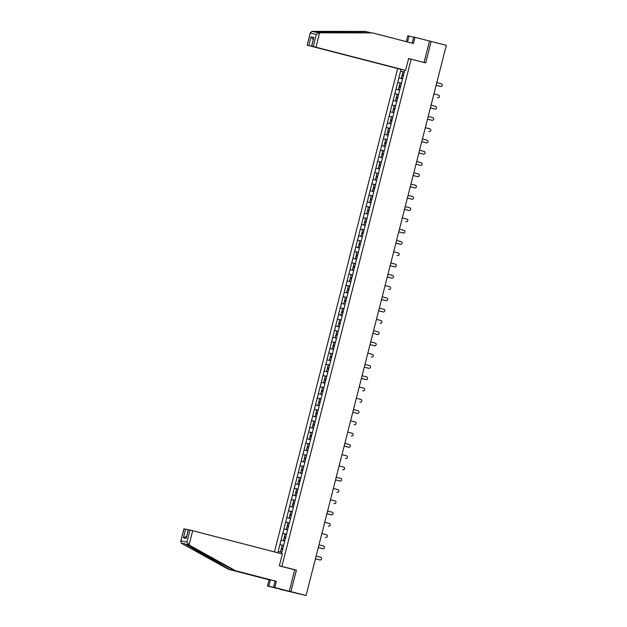 <?xml version="1.0" encoding="UTF-8"?>
<svg xmlns="http://www.w3.org/2000/svg" width="627" height="627" viewBox="0 0 627 627"><rect width="100%" height="100%" fill="white"/><g stroke="black" fill="none" stroke-linecap="round" stroke-linejoin="round"><path stroke-width="0.94" d="M280.387 589.372L306.062 595.556L446.314 45.316L429.519 41.045L424.048 62.496M397.636 68.68L274.454 551.932M280.363 589.458L290.92 591.629L296.406 570.092L279.328 565.805M281.891 566.33L411.171 59.157L408.6 58.632M283.686 545.365L281.476 553.751M277.855 552.81L279.885 544.581L283.631 545.553M283.647 545.506L279.885 544.581M279.948 544.597L282.753 533.311L286.508 534.282M286.523 534.235L282.753 533.311M282.816 533.318L285.63 522.032L289.384 523.004M289.392 522.957L285.63 522.032M285.693 522.048L288.506 510.762L292.253 511.734M292.268 511.687L288.506 510.762M288.569 510.778L291.375 499.484L295.129 500.464M295.145 500.417L291.375 499.484M291.437 499.5L294.251 488.214L298.005 489.185M298.013 489.138L294.251 488.214M294.314 488.229L297.127 476.943L300.874 477.915M300.889 477.868L297.127 476.943M297.19 476.951L299.996 465.665L303.75 466.637M303.758 466.59L299.996 465.665M300.059 465.681L302.872 454.395L306.627 455.367M306.634 455.32L302.872 454.395M302.935 454.403L305.749 443.117L309.495 444.088M309.511 444.041L305.749 443.117M305.811 443.132L308.617 431.846L312.371 432.818M312.379 432.771L308.617 431.846M308.68 431.862L311.494 420.568L315.248 421.548M315.256 421.501L311.494 420.568M311.556 420.584L314.362 409.298L318.116 410.27M318.132 410.223L314.362 409.298M314.433 409.313L317.238 398.027L320.993 398.999M321 398.952L317.238 398.027M317.301 398.035L320.115 386.749L323.861 387.721M323.877 387.674L320.115 386.749M320.178 386.765L322.983 375.479L326.738 376.451M326.753 376.404L322.983 375.479M323.054 375.487L325.86 364.201L329.614 365.173M329.622 365.126L325.86 364.201M325.922 364.216L328.736 352.93L332.482 353.902M332.498 353.855L328.736 352.93M328.799 352.946L331.605 341.652L335.359 342.632M335.374 342.585L331.605 341.652M331.667 341.668L334.481 330.382L338.235 331.354M338.243 331.307L334.481 330.382M334.544 330.398L337.357 319.112L341.104 320.083M341.119 320.036L337.357 319.112M337.42 319.119L340.226 307.833L343.98 308.805M343.996 308.758L340.226 307.833M340.289 307.849L343.102 296.563L346.856 297.535M346.864 297.488L343.102 296.563M343.165 296.571L345.979 285.285L349.725 286.257M349.741 286.21L345.979 285.285M346.041 285.301L348.847 274.015L352.601 274.987M352.617 274.94L348.847 274.015M348.91 274.03L351.723 262.737L355.478 263.716M355.485 263.669L351.723 262.737M351.786 262.752L354.6 251.466L358.346 252.438M358.362 252.391L354.6 251.466M354.663 251.482L357.468 240.196L361.223 241.168M361.23 241.121L357.468 240.196M357.531 240.204L360.345 228.918L364.099 229.89M364.107 229.843L360.345 228.918M360.407 228.933L363.221 217.647L366.967 218.619M366.983 218.572L363.221 217.647M363.284 217.655L366.09 206.369L369.844 207.341M369.852 207.294L366.09 206.369M366.152 206.385L368.966 195.099L372.72 196.071M372.728 196.024L368.966 195.099M369.029 195.115L371.835 183.821L375.589 184.8M375.604 184.753L371.835 183.821M371.905 183.836L374.711 172.55L378.465 173.522M378.473 173.475L374.711 172.55M374.774 172.566L377.587 161.28L381.341 162.252M381.349 162.205L377.587 161.28M377.65 161.288L380.456 150.002L384.21 150.974M384.226 150.927L380.456 150.002M380.526 150.018L383.332 138.732L387.086 139.703M387.094 139.656L383.332 138.732M383.395 138.739L386.208 127.453L389.955 128.425M389.97 128.378L386.208 127.453M386.271 127.469L389.077 116.183L392.831 117.155M392.847 117.108L389.077 116.183M389.14 116.199L391.953 104.905L395.708 105.885M395.715 105.838L391.953 104.905M392.016 104.921L394.83 93.635L398.576 94.606M398.592 94.559L394.83 93.635M394.892 93.65L397.698 82.364L401.452 83.336M401.468 83.289L397.698 82.364M397.761 82.372L400.575 71.086L404.329 72.058M404.337 72.011L400.575 71.086M400.637 71.102L401.061 69.425M404.736 70.185L404.313 71.854M404.376 71.87L401.437 83.132M401.499 83.14L398.568 94.403M398.631 94.418L395.692 105.673M395.755 105.689L392.815 116.951M392.878 116.967L390.01 128.245M387.071 139.5L389.947 128.221M387.133 139.507L384.194 150.77M384.257 150.786L381.388 162.064M378.449 173.318L381.326 162.048M378.512 173.334L375.573 184.589M375.636 184.604L372.704 195.867M372.767 195.883L369.828 207.137M369.891 207.153L366.952 218.415M367.014 218.423L364.083 229.686M364.146 229.701L361.207 240.964M361.27 240.972L358.33 252.234M358.401 252.25L355.462 263.505M355.525 263.52L352.586 274.783M352.648 274.798L349.717 286.053M349.78 286.069L346.841 297.331M346.903 297.339L343.964 308.602M344.027 308.617L341.096 319.88M341.159 319.888L338.219 331.15M338.282 331.166L335.406 342.444M332.475 353.699L335.343 342.42M332.537 353.714L329.598 364.969M329.661 364.985L326.785 376.263M323.853 387.517L326.722 376.247M323.916 387.533L320.977 398.796M321.04 398.803L318.101 410.066M318.163 410.082L315.232 421.336M315.295 421.352L312.356 432.614M312.418 432.63L309.479 443.885M309.542 443.9L306.611 455.163M306.674 455.171L303.734 466.433M303.797 466.449L300.858 477.711M300.929 477.719L297.99 488.982M298.052 488.997L295.113 500.252M295.176 500.268L292.237 511.53M292.307 511.546L289.431 522.824M286.492 534.079L289.368 522.8M286.555 534.086L283.623 545.349M284.705 541.085L281.068 540.184M287.581 529.807L283.945 528.914M290.458 518.537L286.813 517.636M293.326 507.267L289.69 506.365M296.203 495.988L292.566 495.095M299.079 484.718L295.435 483.817M301.948 473.44L298.311 472.546M304.824 462.17L301.187 461.268M307.692 450.891L304.056 449.998M310.569 439.621L306.932 438.72M313.445 428.351L309.809 427.449M316.314 417.073L312.677 416.179M319.19 405.802L315.553 404.901M322.066 394.524L318.43 393.631M324.935 383.254L321.298 382.352M327.811 371.976L324.175 371.082M330.688 360.705L327.051 359.804M333.556 349.435L329.92 348.534M336.433 338.157L332.796 337.263M339.309 326.886L335.664 325.985M342.177 315.608L338.541 314.715M345.054 304.338L341.417 303.437M347.93 293.06L344.286 292.166M350.799 281.789L347.162 280.888M353.675 270.519L350.038 269.618M356.551 259.241L352.907 258.348M359.42 247.971L355.783 247.069M362.296 236.692L358.66 235.799M365.173 225.422L361.528 224.521M368.041 214.144L364.405 213.251M370.918 202.874L367.281 201.972M373.786 191.603L370.149 190.702M376.662 180.325L373.026 179.432M379.539 169.055L375.902 168.154M382.407 157.777L378.771 156.883M385.284 146.506L381.647 145.605M388.16 135.228L384.523 134.335M391.029 123.958L387.392 123.057M393.905 112.688L390.268 111.786M396.781 101.409L393.145 100.516M399.65 90.139L396.013 89.238M402.526 78.861L398.89 77.967M290.92 591.629L306.062 595.556M411.171 59.157L425.686 62.927L431.172 41.39M281.837 552.356L278.192 551.462M296.406 570.092L293.318 569.457M440.452 86.416A1.379 1.325 -78.4 0 1 440.326 86.393L440.648 86.455A1.379 1.325 101.6 0 0 442.27 85.421A1.379 1.325 101.6 0 0 441.322 83.783L436.807 82.607M402.181 74.644L403.576 74.997L402.181 74.644L402.887 71.862L404.29 72.215M402.628 78.712L401.233 78.367L402.628 78.736M403.341 75.93L401.938 75.585L401.233 78.367M440.648 86.455L436.126 85.288M440.326 86.393L436.118 85.303M437.583 97.694A1.379 1.325 -78.4 0 1 437.45 97.663L437.771 97.734A1.379 1.325 101.6 0 0 439.402 96.691A1.379 1.325 101.6 0 0 438.453 95.053L433.931 93.885M400.7 86.283L399.305 85.923L400.01 83.14L401.413 83.485M400.708 86.267L399.305 85.923M399.76 89.99L398.357 89.645L399.752 90.006M400.465 87.208L399.062 86.863L398.357 89.645M434.707 108.965A1.379 1.325 -78.4 0 1 434.582 108.941L434.895 109.004A1.379 1.325 101.6 0 0 436.525 107.969A1.379 1.325 101.6 0 0 435.577 106.331L431.062 105.156M397.824 97.561L396.429 97.193L397.142 94.411L398.545 94.755M397.832 97.538L396.429 97.193M396.883 101.26L395.48 100.916L396.875 101.276M397.589 98.478L396.193 98.133L395.48 100.916M434.895 109.004L430.381 107.828M434.582 108.941L430.373 107.852M431.831 120.235A1.379 1.325 -78.4 0 1 431.705 120.212L432.027 120.274A1.379 1.325 101.6 0 0 433.649 119.24A1.379 1.325 101.6 0 0 432.708 117.602L428.186 116.434M393.56 108.471L394.955 108.816L393.56 108.471L394.265 105.689L395.668 106.034M394.007 112.539L392.612 112.186L394.007 112.554M394.72 109.756L393.317 109.404L392.612 112.186M432.027 120.274L427.504 119.106M431.705 120.212L427.504 119.122M428.962 131.513A1.379 1.325 -78.4 0 1 428.837 131.49L429.15 131.552A1.379 1.325 101.6 0 0 430.78 130.51A1.379 1.325 101.6 0 0 429.832 128.88L425.31 127.704M392.079 120.102L390.684 119.741L391.389 116.959L392.792 117.304M392.087 120.086L390.684 119.741M391.138 123.809L389.735 123.464L391.13 123.825M391.844 121.027L390.441 120.682L389.735 123.464M426.086 142.784A1.379 1.325 -78.4 0 1 425.96 142.76L426.274 142.823A1.379 1.325 101.6 0 0 427.904 141.788A1.379 1.325 101.6 0 0 426.956 140.15L422.441 138.982M389.21 131.38L387.807 131.012L388.521 128.229L389.923 128.582M389.21 131.364L387.807 131.012M388.262 135.087L386.859 134.734L388.254 135.103M388.975 132.305L387.572 131.952L386.859 134.734M426.274 142.823L421.759 141.655M425.96 142.76L421.752 141.671M370.4 32.659L365.392 31.428L311.846 31.35L310.349 33.176L307.183 45.191L401.241 69.464L307.277 45.207M366.638 31.679L314.966 32.134M413.695 37.267L409.008 36.045L407.495 41.962M409.008 36.045L407.762 35.794L406.272 41.641M405.614 70.365L311.556 46.092L405.614 70.365L408.632 58.515L410.944 59.11M313.257 46.437L316.322 34.407L319.049 32.831L372.634 32.917L413.42 43.498L415.003 37.283L413.757 37.024L412.19 43.177M415.003 37.283L429.519 41.045M372.634 32.917L315.906 32.189L319.049 32.831M311.846 31.35L315.906 32.189M311.556 46.092L313.861 37.432L311.65 46.108M308.884 45.536L311.094 36.868L313.249 39.705M307.183 45.191L310.412 32.533L310.349 33.176L316.322 34.407M189.056 544.981L186.917 542.081L189.981 530.05L192.693 530.716L189.056 544.981L235.548 570.727L276.335 581.307L274.751 587.523L289.266 591.292L294.737 569.825L279.321 565.828L282.338 553.978L192.693 530.716M277.024 588.181L281.045 589.239L273.505 587.264L275.088 581.057L234.302 570.476L185.427 544.079L229.553 569.496L270.339 580.077L268.748 586.292L274.618 587.554M234.302 570.476L235.548 570.727M273.505 587.264L274.751 587.523M275.088 581.057L276.335 581.307M184.009 528.82L180.686 541.462L183.915 528.804L188.257 529.799M276.969 588.408L274.555 587.797M186.917 542.081L180.944 540.85L181.368 543.241L228.306 569.238L269.093 579.818L267.502 586.033L268.748 586.292M267.502 586.033L289.266 591.292M269.093 579.818L270.339 580.077M228.306 569.238L229.553 569.496M188.382 529.721L186.172 538.389L188.28 529.705L189.981 530.05M184.636 543.727L181.368 543.241M186.658 536.32L183.405 537.825L185.616 529.149M423.209 154.062A1.379 1.325 -78.4 0 1 423.084 154.03L423.405 154.101A1.379 1.325 101.6 0 0 425.028 153.059A1.379 1.325 101.6 0 0 424.087 151.428L419.565 150.253M384.939 142.29L386.334 142.635L384.939 142.29L385.644 139.507L387.047 139.852M385.386 146.357L383.99 146.013L385.386 146.373M386.099 143.575L384.696 143.23L383.99 146.013M423.405 154.101L418.883 152.925M423.084 154.03L418.883 152.941M420.341 165.332A1.379 1.325 -78.4 0 1 420.215 165.309L420.529 165.371A1.379 1.325 101.6 0 0 422.159 164.337A1.379 1.325 101.6 0 0 421.211 162.699L416.689 161.523M382.062 153.56L383.465 153.913L382.062 153.56L382.768 150.778L384.171 151.131M382.517 157.628L381.114 157.283L382.509 157.651M383.222 154.845L381.819 154.501L381.114 157.283M420.529 165.371L416.007 164.203M420.215 165.309L416.007 164.219M417.464 176.61A1.379 1.325 -78.4 0 1 417.339 176.579L417.653 176.649A1.379 1.325 101.6 0 0 419.283 175.607A1.379 1.325 101.6 0 0 418.334 173.969L413.82 172.801M380.589 165.199L379.186 164.838L379.899 162.056L381.302 162.401M380.589 165.183L379.186 164.838M379.641 168.906L378.238 168.561L379.641 168.922M380.354 166.124L378.951 165.779L378.238 168.561M417.653 176.649L413.138 175.474M417.339 176.579L413.13 175.489M414.588 187.881A1.379 1.325 -78.4 0 1 414.463 187.857L414.784 187.92A1.379 1.325 101.6 0 0 416.406 186.885A1.379 1.325 101.6 0 0 415.466 185.247L410.944 184.072M376.318 176.109L377.713 176.453L376.318 176.109L377.023 173.326L378.426 173.671M376.764 180.176L375.369 179.831L376.764 180.192M377.478 177.394L376.075 177.049L375.369 179.831M414.784 187.92L410.262 186.744M414.463 187.857L410.262 186.768M411.72 199.151A1.379 1.325 -78.4 0 1 411.594 199.127L411.908 199.19A1.379 1.325 101.6 0 0 413.538 198.156A1.379 1.325 101.6 0 0 412.59 196.517L408.067 195.35M373.441 187.387L374.844 187.732L373.441 187.387L374.154 184.604L375.549 184.949M373.896 191.454L372.493 191.102L373.888 191.47M374.601 188.672L373.198 188.319L372.493 191.102M411.908 199.19L407.385 198.022M411.594 199.127L407.385 198.038M408.843 210.429A1.379 1.325 -78.4 0 1 408.718 210.406L409.031 210.468A1.379 1.325 101.6 0 0 410.661 209.426A1.379 1.325 101.6 0 0 409.713 207.796L405.199 206.62M371.968 199.018L370.565 198.657L371.278 195.875L372.681 196.22M371.968 199.002L370.565 198.657M371.019 202.725L369.616 202.38L371.019 202.74M371.733 199.942L370.33 199.598L369.616 202.38M409.031 210.468L404.517 209.293M408.718 210.406L404.509 209.308M405.967 221.699A1.379 1.325 -78.4 0 1 405.841 221.676L406.163 221.739A1.379 1.325 101.6 0 0 407.785 220.704A1.379 1.325 101.6 0 0 406.845 219.066L402.322 217.898M367.696 209.927L369.099 210.28L367.696 209.927L368.402 207.145L369.805 207.498M368.143 214.003L366.748 213.65L368.143 214.019M368.856 211.221L367.453 210.868L366.748 213.65M403.098 232.978A1.379 1.325 -78.4 0 1 402.973 232.946L403.286 233.017A1.379 1.325 101.6 0 0 404.917 231.974A1.379 1.325 101.6 0 0 403.968 230.344L399.446 229.168M364.82 221.206L366.223 221.55L364.82 221.206L365.533 218.423L366.928 218.768M365.275 225.273L363.872 224.928L365.267 225.289M365.98 222.491L364.585 222.146L363.872 224.928M403.286 233.017L398.772 231.841M402.973 232.946L398.764 231.857M400.222 244.248A1.379 1.325 -78.4 0 1 400.097 244.224L400.41 244.287A1.379 1.325 101.6 0 0 402.04 243.252A1.379 1.325 101.6 0 0 401.092 241.614L396.577 240.439M363.346 232.844L361.944 232.476L362.657 229.694L364.06 230.046M363.346 232.829L361.944 232.476M362.398 236.544L360.995 236.199L362.398 236.567M363.111 233.761L361.708 233.416L360.995 236.199M400.41 244.287L395.896 243.119M400.097 244.224L395.888 243.135M397.346 255.526A1.379 1.325 -78.4 0 1 397.22 255.495L397.542 255.565A1.379 1.325 101.6 0 0 399.164 254.523A1.379 1.325 101.6 0 0 398.223 252.885L393.701 251.717M359.075 243.754L360.478 244.099L359.075 243.754L359.78 240.972L361.183 241.317M359.53 247.822L358.127 247.477L359.522 247.837M360.235 245.039L358.832 244.695L358.127 247.477M394.477 266.796A1.379 1.325 -78.4 0 1 394.352 266.773L394.665 266.836A1.379 1.325 101.6 0 0 396.295 265.801A1.379 1.325 101.6 0 0 395.347 264.163L390.833 262.987M356.199 255.024L357.602 255.369L356.199 255.024L356.912 252.242L358.307 252.587M356.653 259.092L355.25 258.747L356.645 259.108M357.359 256.31L355.964 255.965L355.25 258.747M394.665 266.836L390.151 265.66M394.352 266.773L390.143 265.683M391.601 278.067A1.379 1.325 -78.4 0 1 391.475 278.043L391.789 278.106A1.379 1.325 101.6 0 0 393.419 277.071A1.379 1.325 101.6 0 0 392.471 275.433L387.956 274.265M354.725 266.663L353.322 266.303L354.036 263.52L355.438 263.865M354.725 266.647L353.322 266.303M353.777 270.37L352.374 270.018L353.777 270.386M354.49 267.588L353.087 267.235L352.374 270.018M391.789 278.106L387.274 276.938M391.475 278.043L387.267 276.954M388.732 289.345A1.379 1.325 -78.4 0 1 388.599 289.321L388.92 289.384A1.379 1.325 101.6 0 0 390.543 288.342A1.379 1.325 101.6 0 0 389.602 286.711L385.08 285.536M350.454 277.573L351.857 277.918L350.454 277.573L351.159 274.791L352.562 275.135M350.908 281.641L349.505 281.296L350.901 281.656M351.614 278.858L350.211 278.513L349.505 281.296M385.856 300.615A1.379 1.325 -78.4 0 1 385.73 300.592L386.044 300.654A1.379 1.325 101.6 0 0 387.674 299.62A1.379 1.325 101.6 0 0 386.726 297.982L382.211 296.814M347.577 288.843L348.98 289.196L347.577 288.843L348.291 286.061L349.686 286.414M348.032 292.919L346.629 292.566L348.024 292.934M348.737 290.136L347.342 289.784L346.629 292.566M386.044 300.654L381.529 299.487M385.73 300.592L381.522 299.502M382.979 311.893A1.379 1.325 -78.4 0 1 382.854 311.862L383.175 311.933A1.379 1.325 101.6 0 0 384.798 310.89A1.379 1.325 101.6 0 0 383.849 309.26L379.335 308.084M346.104 300.482L344.709 300.121L345.414 297.339L346.817 297.684M346.104 300.466L344.709 300.121M345.156 304.189L343.753 303.844L345.156 304.205M345.869 301.407L344.466 301.062L343.753 303.844M383.175 311.933L378.653 310.757M382.854 311.862L378.645 310.773M380.111 323.164A1.379 1.325 -78.4 0 1 379.978 323.14L380.299 323.203A1.379 1.325 101.6 0 0 381.929 322.168A1.379 1.325 101.6 0 0 380.981 320.53L376.459 319.355M343.228 311.76L341.833 311.392L342.538 308.609L343.941 308.962M343.235 311.744L341.833 311.392M342.287 315.459L340.884 315.115L342.279 315.483M342.993 312.677L341.59 312.332L340.884 315.115M377.235 334.442A1.379 1.325 -78.4 0 1 377.109 334.41L377.423 334.481A1.379 1.325 101.6 0 0 379.053 333.439A1.379 1.325 101.6 0 0 378.105 331.801L373.59 330.633M338.956 322.67L340.359 323.015L338.956 322.67L339.669 319.888L341.072 320.232M339.411 326.738L338.008 326.393L339.403 326.753M340.116 323.955L338.721 323.61L338.008 326.393M377.423 334.481L372.908 333.305M377.109 334.41L372.9 333.321M374.358 345.712A1.379 1.325 -78.4 0 1 374.233 345.689L374.554 345.751A1.379 1.325 101.6 0 0 376.176 344.717A1.379 1.325 101.6 0 0 375.236 343.079L370.714 341.903M337.483 334.309L336.088 333.94L336.793 331.158L338.196 331.503M337.483 334.285L336.088 333.94M336.534 338.008L335.139 337.663L336.534 338.024M337.248 335.226L335.845 334.881L335.139 337.663M374.554 345.751L370.032 344.576M374.233 345.689L370.032 344.599M371.49 356.982A1.379 1.325 -78.4 0 1 371.364 356.959L371.678 357.022A1.379 1.325 101.6 0 0 373.308 355.987A1.379 1.325 101.6 0 0 372.36 354.349L367.837 353.181M334.606 345.579L333.211 345.218L333.917 342.436L335.32 342.781M334.614 345.563L333.211 345.218M333.666 349.286L332.263 348.933L333.658 349.302M334.371 346.504L332.968 346.151L332.263 348.933M368.613 368.261A1.379 1.325 -78.4 0 1 368.488 368.237L368.801 368.3A1.379 1.325 101.6 0 0 370.432 367.257A1.379 1.325 101.6 0 0 369.483 365.627L364.969 364.452M330.335 356.489L331.738 356.834L330.335 356.489L331.048 353.706L332.451 354.051M330.79 360.556L329.387 360.212L330.782 360.572M331.503 357.774L330.1 357.429L329.387 360.212M368.801 368.3L364.287 367.124M368.488 368.237L364.279 367.14M365.737 379.531A1.379 1.325 -78.4 0 1 365.612 379.507L365.933 379.57A1.379 1.325 101.6 0 0 367.555 378.536A1.379 1.325 101.6 0 0 366.615 376.898L362.092 375.73M327.466 367.759L328.861 368.112L327.466 367.759L328.172 364.977L329.575 365.329M327.913 371.835L326.518 371.482L327.913 371.85M328.626 369.052L327.223 368.7L326.518 371.482M365.933 379.57L361.411 378.402M365.612 379.507L361.411 378.418M362.868 390.809A1.379 1.325 -78.4 0 1 362.743 390.778L363.057 390.848A1.379 1.325 101.6 0 0 364.687 389.806A1.379 1.325 101.6 0 0 363.738 388.176L359.216 387M325.985 379.398L324.59 379.037L325.295 376.255L326.698 376.6M325.993 379.382L324.59 379.037M325.045 383.105L323.642 382.76L325.037 383.121M325.75 380.323L324.347 379.978L323.642 382.76M359.992 402.079A1.379 1.325 -78.4 0 1 359.867 402.056L360.18 402.119A1.379 1.325 101.6 0 0 361.81 401.084A1.379 1.325 101.6 0 0 360.862 399.446L356.348 398.27M321.714 390.307L323.117 390.66L321.714 390.307L322.427 387.525L323.83 387.878M322.168 394.375L320.765 394.03L322.168 394.399M322.881 391.593L321.479 391.248L320.765 394.03M357.116 413.358A1.379 1.325 -78.4 0 1 356.99 413.326L357.312 413.397A1.379 1.325 101.6 0 0 358.934 412.354A1.379 1.325 101.6 0 0 357.993 410.716L353.471 409.549M318.845 401.586L320.24 401.931L318.845 401.586L319.551 398.803L320.953 399.148M319.292 405.653L317.897 405.308L319.292 405.669M320.005 402.871L318.602 402.526L317.897 405.308M357.312 413.397L352.789 412.221M356.99 413.326L352.789 412.237M354.247 424.628A1.379 1.325 -78.4 0 1 354.122 424.604L354.435 424.667A1.379 1.325 101.6 0 0 356.065 423.633A1.379 1.325 101.6 0 0 355.117 421.995L350.595 420.819M317.364 413.224L315.969 412.856L316.682 410.074L318.077 410.419M317.372 413.201L315.969 412.856M316.423 416.924L315.02 416.579L316.416 416.939M317.129 414.141L315.726 413.796L315.02 416.579M351.371 435.898A1.379 1.325 -78.4 0 1 351.245 435.875L351.559 435.937A1.379 1.325 101.6 0 0 353.189 434.903A1.379 1.325 101.6 0 0 352.241 433.265L347.726 432.097M313.092 424.134L314.495 424.479L313.092 424.134L313.806 421.352L315.209 421.697M313.547 428.202L312.144 427.849L313.547 428.217M314.26 425.419L312.857 425.067L312.144 427.849M348.494 447.176A1.379 1.325 -78.4 0 1 348.369 447.153L348.69 447.216A1.379 1.325 101.6 0 0 350.313 446.173A1.379 1.325 101.6 0 0 349.372 444.543L344.85 443.367M310.224 435.404L311.627 435.749L310.224 435.404L310.929 432.622L312.332 432.967M310.671 439.472L309.276 439.127L310.671 439.488M311.384 436.69L309.981 436.345L309.276 439.127M348.69 447.216L344.168 446.04M348.369 447.153L344.168 446.056M345.626 458.447A1.379 1.325 -78.4 0 1 345.501 458.423L345.814 458.486A1.379 1.325 101.6 0 0 347.444 457.451A1.379 1.325 101.6 0 0 346.496 455.813L341.974 454.646M308.743 447.043L307.348 446.675L308.061 443.892L309.456 444.245M308.75 447.027L307.348 446.675M307.802 450.75L306.399 450.398L307.794 450.766M308.508 447.968L307.112 447.615L306.399 450.398M342.75 469.725A1.379 1.325 -78.4 0 1 342.624 469.694L342.938 469.764A1.379 1.325 101.6 0 0 344.568 468.722A1.379 1.325 101.6 0 0 343.62 467.091L339.105 465.916M304.471 457.953L305.874 458.298L304.471 457.953L305.184 455.171L306.587 455.516M304.926 462.021L303.523 461.676L304.926 462.036M305.639 459.238L304.236 458.893L303.523 461.676M339.873 480.995A1.379 1.325 -78.4 0 1 339.748 480.972L340.069 481.034A1.379 1.325 101.6 0 0 341.691 480A1.379 1.325 101.6 0 0 340.751 478.362L336.229 477.186M301.603 469.223L303.006 469.576L301.603 469.223L302.308 466.441L303.711 466.794M302.057 473.291L300.654 472.946L302.049 473.314M302.763 470.509L301.36 470.164L300.654 472.946M340.069 481.034L335.547 479.867M339.748 480.972L335.547 479.882M337.005 492.273A1.379 1.325 -78.4 0 1 336.879 492.242L337.193 492.313A1.379 1.325 101.6 0 0 338.823 491.27A1.379 1.325 101.6 0 0 337.875 489.632L333.36 488.464M300.121 480.862L298.726 480.501L299.44 477.719L300.835 478.064M300.129 480.846L298.726 480.501M299.181 484.569L297.778 484.224L299.173 484.585M299.886 481.787L298.491 481.442L297.778 484.224M334.128 503.544A1.379 1.325 -78.4 0 1 334.003 503.52L334.316 503.583A1.379 1.325 101.6 0 0 335.947 502.548A1.379 1.325 101.6 0 0 334.998 500.91L330.484 499.735M297.253 492.14L295.85 491.772L296.563 488.989L297.966 489.334M297.253 492.117L295.85 491.772M296.305 495.839L294.902 495.495L296.305 495.855M297.018 493.057L295.615 492.712L294.902 495.495M331.26 514.814A1.379 1.325 -78.4 0 1 331.127 514.791L331.448 514.853A1.379 1.325 101.6 0 0 333.07 513.819A1.379 1.325 101.6 0 0 332.13 512.181L327.607 511.013M292.981 503.05L294.384 503.395L292.981 503.05L293.687 500.268L295.09 500.612M293.436 507.118L292.033 506.765L293.428 507.133M294.141 504.335L292.738 503.983L292.033 506.765M331.448 514.853L326.926 513.685M331.127 514.791L326.926 513.701M328.383 526.092A1.379 1.325 -78.4 0 1 328.258 526.069L328.572 526.131A1.379 1.325 101.6 0 0 330.202 525.089A1.379 1.325 101.6 0 0 329.253 523.459L324.739 522.283M291.5 514.681L290.105 514.32L290.818 511.538L292.213 511.883M291.508 514.665L290.105 514.32M290.56 518.388L289.157 518.043L290.552 518.404M291.265 515.606L289.87 515.261L289.157 518.043M325.507 537.363A1.379 1.325 -78.4 0 1 325.382 537.339L325.703 537.402A1.379 1.325 101.6 0 0 327.325 536.367A1.379 1.325 101.6 0 0 326.377 534.729L321.863 533.561M288.632 525.959L287.237 525.591L287.942 522.808L289.345 523.161M288.632 525.943L287.237 525.591M287.683 529.666L286.28 529.313L287.683 529.682M288.396 526.884L286.994 526.531L286.28 529.313M322.639 548.641A1.379 1.325 -78.4 0 1 322.505 548.609L322.827 548.68A1.379 1.325 101.6 0 0 324.457 547.637A1.379 1.325 101.6 0 0 323.508 546.007L318.986 544.832M284.36 536.869L285.763 537.214L284.36 536.869L285.066 534.086L286.468 534.431M284.815 540.936L283.412 540.592L284.807 540.952M285.52 538.154L284.117 537.809L283.412 540.592M322.827 548.68L318.304 547.504M322.505 548.609L318.304 547.52M319.762 559.911A1.379 1.325 -78.4 0 1 319.637 559.887L319.95 559.95A1.379 1.325 101.6 0 0 321.58 558.916A1.379 1.325 101.6 0 0 320.632 557.278L316.118 556.102M281.484 548.139L282.887 548.492L281.484 548.139L282.197 545.357L283.592 545.709M281.938 552.207L280.535 551.862L281.931 552.23M282.644 549.424L281.249 549.08L280.535 551.862M319.95 559.95L315.436 558.782M319.637 559.887L315.428 558.798M311.094 36.868L313.861 37.432M319.598 32.839L315.961 47.103M349.795 32.628L346.033 31.656M188.57 544.722L185.427 544.079M186.172 538.389L183.405 537.825M217.107 560.953L211.487 559.496"/></g></svg>
